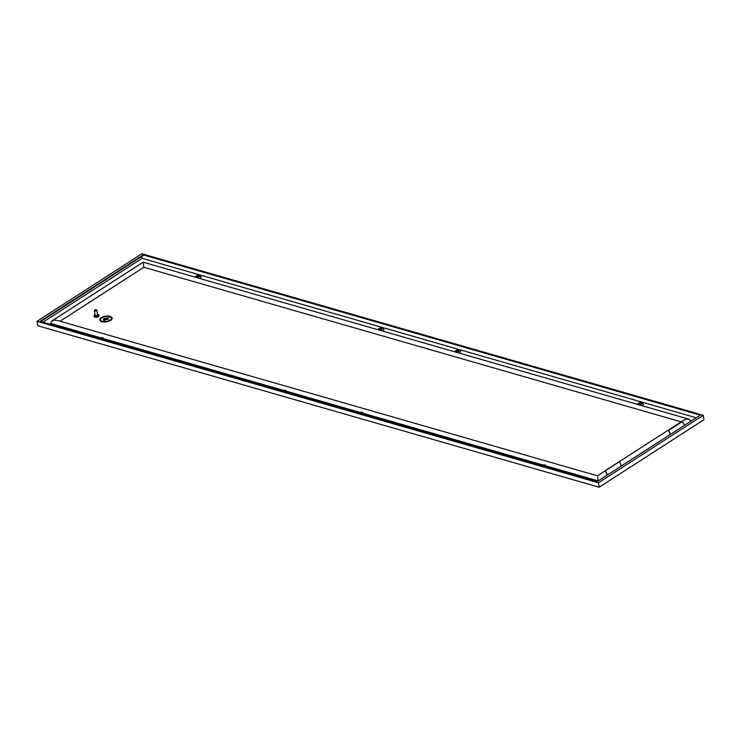 <?xml version="1.0" encoding="UTF-8"?>
<svg xmlns="http://www.w3.org/2000/svg" width="741" height="741" viewBox="0 0 741 741"><rect width="100%" height="100%" fill="white"/><g stroke="black" fill="none" stroke-linecap="round" stroke-linejoin="round"><path stroke-width="1.11" d="M199.014 275.541A2.001 0.908 171.1 0 1 199.329 275.661A2.001 0.908 171.1 0 1 199.468 276.578A2.001 0.908 171.1 0 1 196.384 277.236A2.001 0.908 171.1 0 1 196.069 277.115A2.001 0.908 171.1 0 1 195.93 276.198A2.001 0.908 171.1 0 1 199.014 275.541M199.801 278.486A3.279 1.491 -8.9 0 0 200.542 276.328L199.329 275.661M381.782 328.115A2.001 0.908 171.1 0 1 382.097 328.244A2.001 0.908 171.1 0 1 382.245 329.152A2.001 0.908 171.1 0 1 379.151 329.81A2.001 0.908 171.1 0 1 378.836 329.689A2.001 0.908 171.1 0 1 378.697 328.772A2.001 0.908 171.1 0 1 381.782 328.115M382.569 331.06A3.279 1.491 -8.9 0 0 383.31 328.902L382.097 328.244M102.128 339.258A2.001 0.908 -8.9 0 0 102.99 338.739A2.001 0.908 -8.9 0 0 102.851 337.831A2.001 0.908 -8.9 0 0 102.536 337.701A2.001 0.908 -8.9 0 0 99.451 338.359A2.001 0.908 -8.9 0 0 99.359 338.461L99.451 338.359M284.896 391.832A2.001 0.908 -8.9 0 0 285.757 391.322A2.001 0.908 -8.9 0 0 285.618 390.405A2.001 0.908 -8.9 0 0 285.304 390.275A2.001 0.908 -8.9 0 0 282.219 390.933A2.001 0.908 -8.9 0 0 282.136 391.035L282.219 390.933M638.649 404.466A2.001 0.908 -8.9 0 0 641.734 403.808A2.001 0.908 -8.9 0 0 641.595 402.891A2.001 0.908 -8.9 0 0 641.28 402.761A2.001 0.908 -8.9 0 0 638.186 403.419A2.001 0.908 -8.9 0 0 638.334 404.336A2.001 0.908 -8.9 0 0 638.649 404.466M642.058 405.707A3.279 1.491 -8.9 0 0 642.808 403.549L641.595 402.891M455.872 351.882A2.001 0.908 -8.9 0 0 458.966 351.225A2.001 0.908 -8.9 0 0 458.827 350.308A2.001 0.908 -8.9 0 0 458.512 350.187A2.001 0.908 -8.9 0 0 455.419 350.845A2.001 0.908 -8.9 0 0 455.567 351.762A2.001 0.908 -8.9 0 0 455.872 351.882M459.29 353.133A3.279 1.491 -8.9 0 0 460.041 350.975L458.827 350.308M541.708 465.589L541.615 465.681A2.001 0.908 171.1 0 1 541.708 465.589A2.001 0.908 171.1 0 1 544.802 464.931A2.001 0.908 171.1 0 1 545.117 465.052A2.001 0.908 171.1 0 1 545.256 465.969A2.001 0.908 171.1 0 1 544.385 466.478M358.857 413.108A2.001 0.908 171.1 0 1 358.94 413.006A2.001 0.908 171.1 0 1 362.034 412.348A2.001 0.908 171.1 0 1 362.34 412.478A2.001 0.908 171.1 0 1 362.488 413.395A2.001 0.908 171.1 0 1 361.617 413.904M104.379 339.906A3.279 1.491 -8.9 0 0 104.527 338.896L283.349 390.34M605.314 470.757L597.459 475.824L56.714 320.26L54.204 320.131L51.889 320.973L50.49 323.354L100.581 337.766M51.889 320.973L143.133 262.184L689.028 419.221L691.047 421.064L684.508 425.278L682.396 421.407L668.539 430.336L670.651 434.235M546.636 467.126A3.279 1.491 -8.9 0 0 546.793 466.126L598.172 480.9L607.212 475.074M621.393 465.941L670.327 434.411M363.868 414.552A3.279 1.491 -8.9 0 0 364.026 413.543L542.847 464.987M287.147 392.48A3.279 1.491 -8.9 0 0 287.304 391.47L360.08 412.413M696.234 417.748L142.096 258.34L42.941 322.233M110.085 316.296A6.317 2.871 -8.9 0 0 103.166 316.722A6.317 2.871 -8.9 0 0 99.683 319.955A6.317 2.871 -8.9 0 0 101.767 321.65A6.317 2.871 -8.9 0 0 108.695 321.233A6.317 2.871 -8.9 0 0 112.169 318A6.317 2.871 -8.9 0 0 110.085 316.296M99.692 319.973A6.317 2.871 -8.9 0 0 99.692 320.001A6.317 2.871 -8.9 0 0 101.776 321.696A6.317 2.871 -8.9 0 0 108.705 321.279A6.317 2.871 -8.9 0 0 112.178 318.037A6.317 2.871 -8.9 0 0 112.178 318.019L112.169 318M100.433 319.834A5.558 2.529 171.1 0 1 103.499 316.991A5.558 2.529 171.1 0 1 109.585 316.62A5.558 2.529 171.1 0 1 111.428 318.111A5.558 2.529 -8.9 0 0 109.585 316.62A5.558 2.529 -8.9 0 0 103.499 316.991A5.558 2.529 -8.9 0 0 100.433 319.834A5.558 2.529 -8.9 0 0 102.267 321.335A5.558 2.529 -8.9 0 0 108.362 320.964A5.558 2.529 -8.9 0 0 111.419 318.111M103.629 319.612L107.075 317.833L103.629 319.612M103.536 319.751L107.075 317.843M104.953 318.158L103.416 318.787M106.963 319.038L109.196 317.519L106.954 319.038L108.362 319.51L106.463 319.362L103.666 320.723L106.463 319.362L108.362 319.51M109.196 317.519L103.666 320.723M94.746 310.581A1.056 0.482 -8.9 0 0 96.191 310.544A1.056 0.482 -8.9 0 0 96.487 309.831A1.056 0.482 -8.9 0 0 96.478 309.831A1.056 0.482 -8.9 0 0 94.691 310.108A1.056 0.482 -8.9 0 0 94.746 310.581M96.663 309.923A1.26 0.574 171.1 0 1 96.682 309.933A1.26 0.574 171.1 0 1 96.895 310.201A1.26 0.574 171.1 0 1 96.052 310.896A1.26 0.574 171.1 0 1 94.607 310.84A1.26 0.574 171.1 0 1 94.403 310.59A1.26 0.574 171.1 0 1 94.533 310.275A1.26 0.574 171.1 0 1 94.626 310.183M97.423 314.582A1.26 0.574 171.1 0 1 97.627 314.832A1.26 0.574 171.1 0 1 97.497 315.147A1.26 0.574 171.1 0 1 95.348 315.49A1.26 0.574 171.1 0 1 95.33 315.481A1.26 0.574 171.1 0 1 95.126 315.221L94.403 310.59M97.404 315.231A1.056 0.482 171.1 0 1 97.34 315.314A1.056 0.482 171.1 0 1 95.543 315.592A1.056 0.482 171.1 0 1 95.533 315.592L95.348 315.49M97.46 315.184A1.056 0.482 171.1 0 1 97.479 315.24A1.056 0.482 171.1 0 1 96.765 315.814A1.056 0.482 171.1 0 1 95.561 315.777A1.056 0.482 171.1 0 1 95.394 315.564A1.056 0.482 171.1 0 1 95.394 315.509L95.394 315.564M97.534 314.277A2.427 1.102 171.1 0 1 98.433 314.545A2.427 1.102 171.1 0 1 98.831 315.027A2.427 1.102 171.1 0 1 97.201 316.361A2.427 1.102 171.1 0 1 94.431 316.259A2.427 1.102 171.1 0 1 94.042 315.777A2.427 1.102 171.1 0 1 95.043 314.666M98.831 315.027L98.942 315.768A2.427 1.102 171.1 0 1 97.321 317.102A2.427 1.102 171.1 0 1 94.542 317A2.427 1.102 171.1 0 1 94.153 316.518L94.042 315.777M689.028 419.221L686.518 419.091L684.202 419.925L605.258 470.618L607.546 474.898M143.365 263.509L143.847 267.269L681.22 421.851M60.086 321.233L143.847 267.269M597.691 477.148L598.172 480.9M682.776 421.342L668.919 430.271M670.336 434.439L668.539 430.336M621.403 465.969L619.495 461.624L605.638 470.554M607.222 475.101L605.258 470.618M141.79 256.405L142.096 258.34M143.226 254.913L40.042 321.399L597.079 481.641L700.264 415.155L143.226 254.913L143.3 255.432L40.653 321.575M359.505 413.293A1.584 0.722 171.1 0 1 361.812 412.894A1.584 0.722 171.1 0 1 362.062 412.996A1.584 0.722 171.1 0 1 362.293 413.561M542.273 465.876A1.584 0.722 171.1 0 1 544.579 465.468A1.584 0.722 171.1 0 1 544.83 465.57A1.584 0.722 171.1 0 1 545.061 466.135M545.107 466.015A3.038 1.38 -8.9 0 0 543.162 466.126M362.34 413.432A3.038 1.38 -8.9 0 0 360.395 413.552M458.772 351.401A1.584 0.722 -8.9 0 0 458.54 350.826A1.584 0.722 -8.9 0 0 458.29 350.734A1.584 0.722 -8.9 0 0 455.845 351.253A1.584 0.722 -8.9 0 0 455.798 351.864M641.539 403.975A1.584 0.722 -8.9 0 0 641.308 403.41A1.584 0.722 -8.9 0 0 641.067 403.308A1.584 0.722 -8.9 0 0 638.612 403.826A1.584 0.722 -8.9 0 0 638.575 404.438M598.459 482.789L599.154 487.235L703.95 419.712L703.255 415.266L141.846 253.765L37.05 321.288L598.459 482.789L703.255 415.266M285.563 391.489A1.584 0.722 -8.9 0 0 285.341 390.924A1.584 0.722 -8.9 0 0 285.09 390.822A1.584 0.722 -8.9 0 0 282.775 391.22M102.795 338.915A1.584 0.722 -8.9 0 0 102.564 338.35A1.584 0.722 -8.9 0 0 102.323 338.248A1.584 0.722 -8.9 0 0 100.007 338.646M100.896 338.906A3.038 1.38 171.1 0 1 102.842 338.785M283.664 391.48A3.038 1.38 171.1 0 1 285.609 391.368M37.05 321.288L37.745 325.734L599.154 487.235M379.077 329.791A1.584 0.722 171.1 0 1 379.123 329.18A1.584 0.722 171.1 0 1 381.569 328.661A1.584 0.722 171.1 0 1 381.819 328.763A1.584 0.722 171.1 0 1 382.041 329.328M196.309 277.217A1.584 0.722 171.1 0 1 196.356 276.606A1.584 0.722 171.1 0 1 198.801 276.087A1.584 0.722 171.1 0 1 199.042 276.18A1.584 0.722 171.1 0 1 199.273 276.745M641.586 403.845A3.038 1.38 -8.9 0 0 638.492 404.336M199.32 276.625A3.038 1.38 -8.9 0 0 196.226 277.106M382.087 329.199A3.038 1.38 -8.9 0 0 378.994 329.68M455.724 351.753A3.038 1.38 171.1 0 1 458.818 351.271M96.895 310.201L97.627 314.832M362.34 412.478L363.155 412.913M545.117 465.052L545.922 465.496M455.419 350.845L454.539 351.762M638.186 403.419L637.316 404.345M285.618 390.405L286.424 390.85M102.851 337.831L103.657 338.267M378.697 328.772L377.817 329.699M195.93 276.198L195.05 277.115"/></g></svg>
